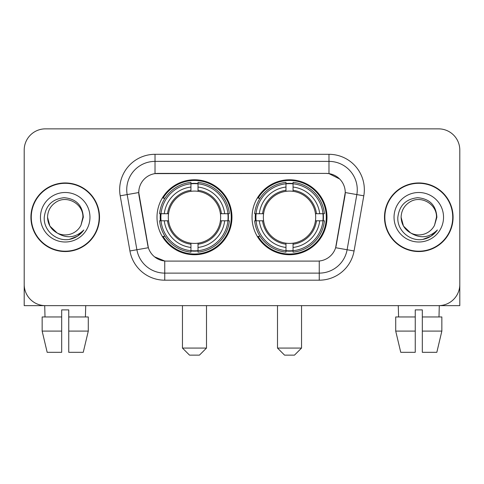 <?xml version="1.0" encoding="UTF-8"?>
<svg xmlns="http://www.w3.org/2000/svg" width="484" height="484" viewBox="0 0 484 484"><rect width="100%" height="100%" fill="white"/><g stroke="black" fill="none" stroke-linecap="round" stroke-linejoin="round"><path stroke-width="0.73" d="M252.043 217.249A37.48 37.48 0 0 0 289.523 254.729A37.48 37.48 0 0 0 326.996 217.249A37.48 37.48 0 0 0 289.523 179.77A37.48 37.48 0 0 0 252.043 217.249M157.004 217.249A37.48 37.48 0 0 0 194.477 254.729A37.48 37.48 0 0 0 231.957 217.249A37.48 37.48 0 0 0 194.477 179.77A37.48 37.48 0 0 0 157.004 217.249M138.757 192.499A19.094 19.094 0 0 0 139.047 195.814L147.777 245.315A19.094 19.094 0 0 0 166.581 261.094L317.419 261.094A19.094 19.094 0 0 0 336.223 245.315L344.953 195.814A19.094 19.094 0 0 0 326.149 173.405L157.851 173.405A19.094 19.094 0 0 0 138.757 192.499L138.968 189.674M160.367 220.789A34.297 34.297 0 0 1 160.367 213.716M255.407 220.789A34.297 34.297 0 0 1 255.407 213.716M30.916 217.249A34.297 34.297 0 0 0 65.213 251.547A34.297 34.297 0 0 0 99.51 217.249A34.297 34.297 0 0 0 65.213 182.952A34.297 34.297 0 0 0 30.916 217.249M384.49 217.249A34.297 34.297 0 0 0 418.787 251.547A34.297 34.297 0 0 0 453.084 217.249A34.297 34.297 0 0 0 418.787 182.952A34.297 34.297 0 0 0 384.49 217.249M155.019 154.311L328.981 154.311A35.356 35.356 0 0 1 363.799 195.808L354.07 250.966A35.356 35.356 0 0 1 319.252 280.188L164.748 280.188A35.356 35.356 0 0 1 129.93 250.966L120.201 195.808A35.356 35.356 0 0 1 155.019 154.311L155.019 161.384L328.981 161.384A28.284 28.284 0 0 1 356.835 194.586L347.107 249.738A28.284 28.284 0 0 1 319.252 273.115L164.748 273.115A28.284 28.284 0 0 1 136.893 249.738L127.165 194.586A28.284 28.284 0 0 1 155.019 161.384L155.019 173.617L326.149 173.405L328.981 173.617L339.647 178.995M317.419 261.094L166.581 261.094M164.748 280.188L164.748 261.003L154.553 256.835M356.835 194.586L345.243 192.541L335.636 247.717L347.107 249.738L356.835 194.586L363.799 195.808M129.93 250.966L148.364 247.717L138.757 192.541L127.165 194.586A28.284 28.284 0 0 1 126.735 189.674M336.223 245.315L336.108 245.914M147.892 245.914L147.777 245.315M459.8 150.07A21.211 21.211 0 0 0 438.589 128.859L45.411 128.859A21.211 21.211 0 0 0 24.2 150.07L24.2 284.429A21.211 21.211 0 0 0 45.411 305.64L438.589 305.64A21.211 21.211 0 0 0 459.8 284.429L459.8 150.07L459.8 305.64L377.774 305.64M24.2 150.07L24.2 305.64L106.226 305.64M438.589 128.859L45.411 128.859M45.411 305.64L438.589 305.64M99.159 217.249A33.941 33.941 0 0 0 65.213 183.309A33.941 33.941 0 0 0 31.272 217.249A33.941 33.941 0 0 0 65.213 251.19A33.941 33.941 0 0 0 99.159 217.249M57.148 232.979L49.906 226.088L47.535 217.249C47.777 210.582 50.723 205.482 56.374 201.937C67.391 194.883 83.496 204.181 82.891 217.249L80.955 225.296L83.321 217.249C82.516 205.258 76.103 198.743 64.076 197.702C52.339 198.984 45.732 205.5 44.262 217.249C43.342 230.372 56.289 241.607 69.133 239.447C75.31 238.255 80.205 235.103 83.817 229.973C75.661 237.813 66.816 238.836 57.281 233.046A17.678 17.678 0 0 0 80.955 225.296L82.891 217.491M57.281 233.046C51.098 229.64 47.849 224.37 47.535 217.249M40.462 217.249A24.751 24.751 0 0 0 65.213 242A24.751 24.751 0 0 0 89.963 217.249A24.751 24.751 0 0 0 65.213 192.499A24.751 24.751 0 0 0 40.462 217.249M83.768 230.051L77.5 236.144M77.355 236.24L69.236 239.429M42.15 316.959L42.15 331.098L47.172 352.316L42.15 331.098L42.15 316.959L61.68 316.959L61.68 309.887L68.752 309.887L68.752 316.959L88.282 316.959L88.282 331.098L83.254 352.316L88.282 331.098L68.752 331.098L68.752 316.959M85.722 305.64L85.414 316.959M61.68 316.959L61.68 352.316L47.172 352.316M42.15 331.098L61.68 331.098M83.254 352.316L68.752 352.316L68.752 331.098M44.71 305.64L45.012 316.959M452.728 217.249A33.941 33.941 0 0 0 418.787 183.309A33.941 33.941 0 0 0 384.841 217.249A33.941 33.941 0 0 0 418.787 251.19A33.941 33.941 0 0 0 452.728 217.249M410.607 232.925L403.474 226.088L401.109 217.249C401.345 210.582 404.291 205.482 409.948 201.937C420.965 194.883 437.064 204.181 436.465 217.249L434.529 225.296L436.889 217.249C436.084 205.258 429.671 198.743 417.65 197.702C405.907 198.984 399.306 205.5 397.836 217.249C396.916 230.372 409.863 241.607 422.701 239.447C428.878 238.255 433.773 235.103 437.391 229.973C429.229 237.813 420.384 238.836 410.849 233.046L410.831 233.04M436.465 217.491L434.529 225.296A17.678 17.678 0 0 1 410.849 233.046C404.672 229.64 401.424 224.37 401.109 217.249M394.036 217.249A24.751 24.751 0 0 0 418.787 242A24.751 24.751 0 0 0 443.538 217.249A24.751 24.751 0 0 0 418.787 192.499A24.751 24.751 0 0 0 394.036 217.249M437.336 230.051L431.075 236.144M430.923 236.24L422.81 239.429M199.432 355.141L189.528 355.141L182.456 348.069L206.499 348.069L199.432 355.141M198.017 250.724L198.017 252.146A35.072 35.072 0 0 0 229.374 220.789L227.952 220.789A33.662 33.662 0 0 1 198.017 250.724L198.017 247.451A30.407 30.407 0 0 0 224.679 220.789L220.401 220.789A26.166 26.166 0 0 0 198.017 191.325L198.017 183.775A33.662 33.662 0 0 1 227.952 213.716L229.374 213.716A35.072 35.072 0 0 0 198.017 182.353L198.017 183.775M161.009 220.789L159.587 220.789A35.072 35.072 0 0 0 190.944 252.146L190.944 250.724A33.662 33.662 0 0 1 161.009 220.789L164.282 220.789A30.407 30.407 0 0 0 190.944 247.451L190.944 243.174A26.166 26.166 0 0 0 220.401 220.789L221.448 220.789A27.201 27.201 0 0 1 198.017 244.22L198.017 247.451M190.944 183.775L190.944 182.353A35.072 35.072 0 0 0 159.587 213.716L161.009 213.716A33.662 33.662 0 0 1 190.944 183.775L190.944 187.048A30.407 30.407 0 0 0 164.282 213.716L168.553 213.716A26.166 26.166 0 0 0 190.944 243.174L190.944 244.22A27.201 27.201 0 0 1 167.512 220.789L164.282 220.789M161.075 220.789A33.59 33.59 0 0 1 161.075 213.716M198.017 183.847A33.59 33.59 0 0 0 190.944 183.847M227.885 213.716A33.59 33.59 0 0 1 227.885 220.789M227.952 213.716L224.679 213.716A30.407 30.407 0 0 0 198.017 187.048M224.679 220.789L227.952 220.789M190.944 247.451L190.944 250.724M220.401 213.716L224.679 213.716M198.017 243.216L198.017 244.22M190.944 243.174A26.166 26.166 0 0 1 168.553 220.789L167.512 220.789M198.017 250.651A33.59 33.59 0 0 1 190.944 250.651M164.282 213.716L161.009 213.716M190.944 191.283L190.944 187.048M198.017 191.325A26.166 26.166 0 0 0 168.553 213.716L167.512 213.716A27.201 27.201 0 0 1 190.944 190.279M198.017 191.283L198.017 190.279A27.201 27.201 0 0 1 221.448 213.716M165.056 198.156L163.054 198.156A36.772 36.772 0 0 1 231.249 217.249A36.772 36.772 0 0 1 163.054 236.343L165.056 236.343M294.472 355.141L284.568 355.141L277.501 348.069L301.544 348.069L294.472 355.141M293.056 250.724L293.056 252.146A35.072 35.072 0 0 0 324.413 220.789L322.991 220.789A33.662 33.662 0 0 1 293.056 250.724L293.056 247.451A30.407 30.407 0 0 0 319.718 220.789L315.447 220.789A26.166 26.166 0 0 0 293.056 191.325L293.056 183.775A33.662 33.662 0 0 1 322.991 213.716L324.413 213.716A35.072 35.072 0 0 0 293.056 182.353L293.056 183.775M256.048 220.789L254.626 220.789A35.072 35.072 0 0 0 285.983 252.146L285.983 250.724A33.662 33.662 0 0 1 256.048 220.789L259.321 220.789A30.407 30.407 0 0 0 285.983 247.451L285.983 243.174A26.166 26.166 0 0 0 315.447 220.789L316.488 220.789A27.201 27.201 0 0 1 293.056 244.22L293.056 247.451M285.983 183.775L285.983 182.353A35.072 35.072 0 0 0 254.626 213.716L256.048 213.716A33.662 33.662 0 0 1 285.983 183.775L285.983 187.048A30.407 30.407 0 0 0 259.321 213.716L263.599 213.716A26.166 26.166 0 0 0 285.983 243.174L285.983 244.22A27.201 27.201 0 0 1 262.552 220.789L259.321 220.789M256.115 220.789A33.59 33.59 0 0 1 256.115 213.716M293.056 183.847A33.59 33.59 0 0 0 285.983 183.847M322.925 213.716A33.59 33.59 0 0 1 322.925 220.789M322.991 213.716L319.718 213.716A30.407 30.407 0 0 0 293.056 187.048M319.718 220.789L322.991 220.789M285.983 247.451L285.983 250.724M315.447 213.716L319.718 213.716M293.056 243.216L293.056 244.22M285.983 243.174A26.166 26.166 0 0 1 263.599 220.789L262.552 220.789M293.056 250.651A33.59 33.59 0 0 1 285.983 250.651M259.321 213.716L256.048 213.716M285.983 191.283L285.983 187.048M293.056 191.325A26.166 26.166 0 0 0 263.599 213.716L262.552 213.716A27.201 27.201 0 0 1 285.983 190.279M293.056 191.283L293.056 190.279A27.201 27.201 0 0 1 316.488 213.716M260.096 198.156L258.093 198.156A36.772 36.772 0 0 1 326.289 217.249A36.772 36.772 0 0 1 258.093 236.343L260.096 236.343M395.718 316.959L395.718 331.098L400.746 352.316L395.718 331.098L395.718 316.959L415.248 316.959L415.248 309.887L422.32 309.887L422.32 316.959L441.85 316.959L441.85 331.098L436.828 352.316L441.85 331.098L422.32 331.098L422.32 316.959M439.291 305.64L438.988 316.959M415.248 316.959L415.248 352.316L400.746 352.316M395.718 331.098L415.248 331.098M436.828 352.316L422.32 352.316L422.32 331.098M398.278 305.64L398.586 316.959M328.981 154.311L328.981 173.617M319.252 261.003L319.252 280.188M120.201 195.808L127.165 194.586M347.107 249.738L354.07 250.966M198.017 243.174A26.166 26.166 0 0 0 220.401 220.789M190.944 250.972A33.904 33.904 0 0 0 198.017 250.972M228.2 220.789A33.904 33.904 0 0 0 228.2 213.716M198.017 183.527A33.904 33.904 0 0 0 190.944 183.527M293.056 243.174A26.166 26.166 0 0 0 315.447 220.789M285.983 250.972A33.904 33.904 0 0 0 293.056 250.972M323.239 220.789A33.904 33.904 0 0 0 323.239 213.716M293.056 183.527A33.904 33.904 0 0 0 285.983 183.527M206.499 305.64L206.499 348.069M182.456 305.64L182.456 348.069M301.544 305.64L301.544 348.069M277.501 305.64L277.501 348.069"/></g></svg>
